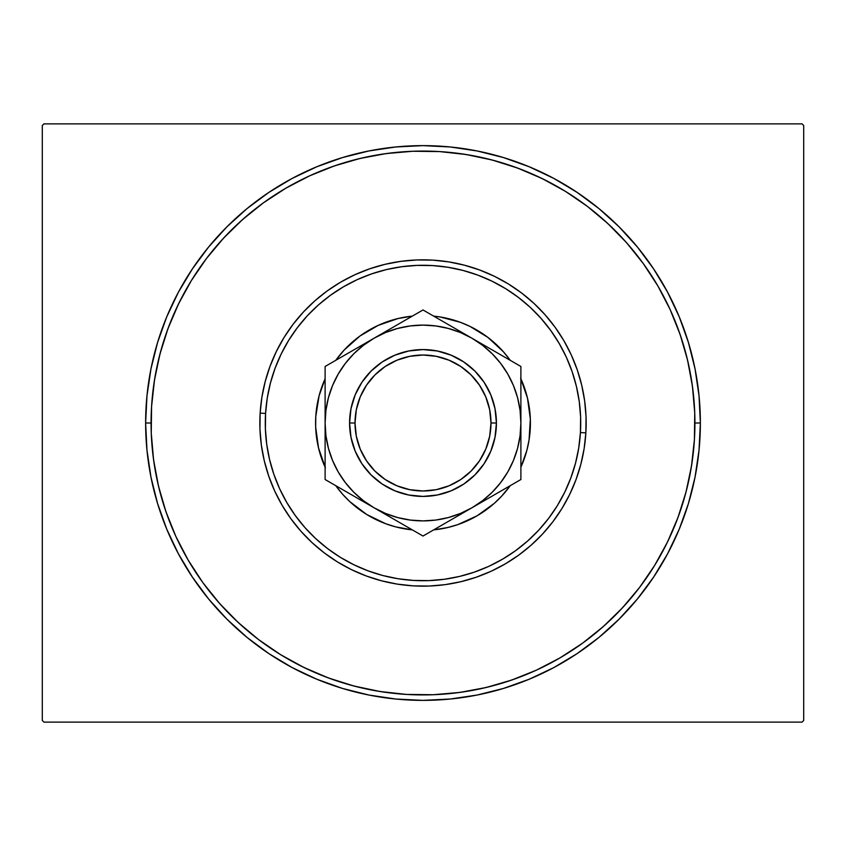 <?xml version="1.0" encoding="UTF-8"?>
<svg xmlns="http://www.w3.org/2000/svg" width="846" height="846" viewBox="0 0 846 846"><rect width="100%" height="100%" fill="white"/><g stroke="black" fill="none" stroke-linecap="round" stroke-linejoin="round"><path stroke-width="1.27" d="M145.628 423L151.074 423L145.628 423L146.971 450.188L150.958 477.112L157.578 503.518L166.747 529.141L178.379 553.749L192.38 577.099L208.592 598.957L226.876 619.124L247.043 637.408L268.901 653.62L292.251 667.621L316.859 679.253L342.482 688.422L368.888 695.042L395.812 699.029L423 700.372L450.188 699.029L477.112 695.042L503.518 688.422L529.141 679.253L553.749 667.621L577.099 653.62L598.957 637.408L619.124 619.124L637.408 598.957L653.62 577.099L667.621 553.749L679.253 529.141L688.422 503.518L695.042 477.112L699.029 450.188L700.372 423A277.372 277.372 0 0 1 423 700.372A277.372 277.372 0 0 1 145.628 423A277.372 277.372 0 0 1 423 145.628A277.372 277.372 0 0 1 700.372 423L699.029 395.812L695.042 368.888L688.422 342.482L679.253 316.859L667.621 292.251L653.62 268.901L637.408 247.043L619.124 226.876L598.957 208.592L577.099 192.38L553.749 178.379L529.141 166.747L503.518 157.578L477.112 150.958L450.188 146.971L423 145.628L395.812 146.971L368.888 150.958L342.482 157.578L316.859 166.747L292.251 178.379L268.901 192.38L247.043 208.592L226.876 226.876L208.592 247.043L192.38 268.901L178.379 292.251L166.747 316.859L157.578 342.482L150.958 368.888L146.971 395.812L145.628 423M694.926 423L700.372 423L694.926 423M802.071 123.876L43.929 123.876L802.071 123.876L803.7 125.515L803.7 720.485L803.7 125.515L802.071 123.876M43.929 722.124L802.071 722.124L43.929 722.124L42.3 720.485L42.3 125.515L42.3 720.485L43.929 722.124M803.7 720.485L802.071 722.124L803.7 720.485M42.3 125.515L43.929 123.876L42.3 125.515M693.075 391.264L691.193 378.046M688.655 364.943L685.493 351.978M681.686 339.183L677.265 326.588M629.921 246.567L621.017 236.626M611.637 227.13L601.792 218.12M546.653 180.811L534.619 175.037M522.32 169.856L509.778 165.287M497.025 161.343L484.102 158.022M471.021 155.347L457.834 153.316M391.264 152.925L378.046 154.807M364.943 157.345L351.978 160.507M339.183 164.314L326.588 168.735M246.567 216.079L236.626 224.983M227.13 234.363L218.12 244.208M180.811 299.347L175.037 311.381M169.856 323.68L165.287 336.222M161.343 348.975L158.022 361.898M155.347 374.979L153.316 388.166M152.925 454.736L154.807 467.954M157.345 481.057L160.507 494.022M164.314 506.817L168.735 519.412M216.079 599.433L224.983 609.374M234.363 618.87L244.208 627.88M299.347 665.189L311.381 670.963M323.68 676.144L336.222 680.713M348.975 684.657L361.898 687.978M374.979 690.653L388.166 692.684M454.736 693.075L467.954 691.193M481.057 688.655L494.022 685.493M506.817 681.686L519.412 677.265M599.433 629.921L609.374 621.017M618.87 611.637L627.88 601.792M665.189 546.653L670.963 534.619M676.144 522.32L680.713 509.778M684.657 497.025L687.978 484.102M690.653 471.021L692.684 457.834M585.855 432.877L580.43 432.549A157.716 157.716 0 0 1 413.451 580.43A157.716 157.716 0 0 1 265.57 413.451L260.145 413.123A163.162 163.162 0 0 0 413.123 585.855A163.162 163.162 0 0 0 585.855 432.877A163.162 163.162 0 0 1 413.123 585.855A163.162 163.162 0 0 1 260.145 413.123A163.162 163.162 0 0 1 432.877 260.145A163.162 163.162 0 0 1 585.855 432.877L586.045 416.867L584.66 400.909L581.71 385.173L577.236 369.797L571.283 354.939L563.901 340.727L555.156 327.317L545.141 314.828L533.953 303.376L521.686 293.076L508.478 284.023L494.445 276.314L479.724 270.022L464.454 265.2L448.792 261.89L432.877 260.145L416.867 259.955L400.909 261.34L385.173 264.29L369.797 268.764L354.939 274.717L340.727 282.099L327.317 290.844L314.828 300.859L303.376 312.047L293.076 324.314L284.023 337.522L276.314 351.555L270.022 366.276L265.2 381.546L261.89 397.208L260.145 413.123L259.955 429.134L261.34 445.091L264.29 460.827L268.764 476.203L274.717 491.061L282.099 505.274L290.844 518.683L300.859 531.172L312.047 542.624L324.314 552.924L337.522 561.977L351.555 569.686L366.276 575.978L381.546 580.8L397.208 584.11L413.123 585.855L429.134 586.045L445.091 584.66L460.827 581.71L476.203 577.236L491.061 571.283L505.274 563.901L518.683 555.156L531.172 545.141L542.624 533.953L552.924 521.686L561.977 508.478L569.686 494.445L575.978 479.724L580.8 464.454L584.11 448.792L585.855 432.877A163.162 163.162 0 0 0 432.877 260.145A163.162 163.162 0 0 0 260.145 413.123L265.57 413.451L265.39 428.933L266.733 444.351L269.578 459.568L273.903 474.426L279.656 488.798L286.805 502.524L295.254 515.489L304.93 527.566L315.748 538.638L327.603 548.599L340.367 557.345L353.935 564.79L368.169 570.881L382.921 575.544L398.075 578.738L413.451 580.43L428.933 580.61L444.351 579.267L459.568 576.422L474.426 572.097L488.798 566.344L502.524 559.195L515.489 550.746L527.566 541.07L538.638 530.252L548.599 518.397L557.345 505.633L564.79 492.065L570.881 477.831L575.544 463.079L578.738 447.925L580.43 432.549L580.61 417.067L579.267 401.649L576.422 386.432L572.097 371.574L566.344 357.202L559.195 343.476L550.746 330.511L541.07 318.434L530.252 307.362L518.397 297.401L505.633 288.655L492.065 281.21L477.831 275.119L463.079 270.456L447.925 267.262L432.549 265.57L417.067 265.39L401.649 266.733L386.432 269.578L371.574 273.903L357.202 279.656L343.476 286.805L330.511 295.254L318.434 304.93L307.362 315.748L297.401 327.603L288.655 340.367L281.21 353.935L275.119 368.169L270.456 382.921L267.262 398.075L265.57 413.451A157.716 157.716 0 0 1 432.549 265.57A157.716 157.716 0 0 1 580.43 432.549L585.855 432.877M520.618 378.194L527.481 398.096A107.41 107.41 0 0 0 520.893 378.797A107.41 107.41 0 0 1 530.22 429.504A107.41 107.41 0 0 0 530.336 418.96L529.057 439.973L526.889 450.294L520.893 467.204A107.41 107.41 0 0 0 530.22 429.504A107.41 107.41 0 0 1 520.893 467.204M433.67 316.118L439.973 316.943A107.41 107.41 0 0 0 433.67 316.118A107.41 107.41 0 0 1 510.233 360.322A107.41 107.41 0 0 0 488.026 337.512M487.909 337.417A107.41 107.41 0 0 0 479.344 331.558M479.196 331.463A107.41 107.41 0 0 0 460.34 322.284L470.038 326.429L487.973 337.469L503.412 351.788L510.233 360.322M337.417 358.091A107.41 107.41 0 0 0 335.767 360.322L344.248 349.958L360.005 335.999L378.194 325.382L398.096 318.519A107.41 107.41 0 0 0 378.268 325.34M378.109 325.414A107.41 107.41 0 0 0 368.909 330.204M368.771 330.278A107.41 107.41 0 0 0 337.512 357.974M325.107 378.797A107.41 107.41 0 0 0 315.78 416.496A107.41 107.41 0 0 1 325.107 378.797L319.111 395.706L315.78 416.496A107.41 107.41 0 0 0 315.664 427.04L315.78 416.496A107.41 107.41 0 0 0 325.107 467.204A107.41 107.41 0 0 1 318.519 447.904L315.664 427.04M335.767 360.322A107.41 107.41 0 0 1 412.33 316.118L398.096 318.519M670.117 309.509L680.068 334.329L687.523 359.952L692.43 386.188L694.735 412.774L694.429 439.455A271.926 271.926 0 0 1 406.545 694.429A271.926 271.926 0 0 1 151.571 406.545A271.926 271.926 0 0 1 439.455 151.571A271.926 271.926 0 0 1 694.429 439.455L691.51 465.977L686 492.097L677.963 517.541L667.473 542.075L654.624 565.466L639.544 587.484L622.381 607.914L603.293 626.569L582.471 643.256L559.957 657.924M510.233 485.678L501.752 496.042L494.212 503.412L477.165 515.753L458.024 524.541L447.904 527.481L433.67 529.882A107.41 107.41 0 0 0 510.233 485.678A107.41 107.41 0 0 1 508.583 487.909M406.027 529.057A107.41 107.41 0 0 0 412.33 529.882L395.706 526.889L385.66 523.716L366.73 514.495L349.958 501.752L342.588 494.212L335.767 485.678A107.41 107.41 0 0 0 357.974 508.488M325.382 467.806L318.519 447.904M439.973 316.943L460.34 322.284M527.481 398.096L530.336 418.96M175.883 536.491L165.932 511.671L158.477 486.048L153.57 459.812L151.265 433.226L151.571 406.545L154.49 380.023L160 353.903L168.037 328.46L178.527 303.925L191.376 280.534L206.456 258.516L223.619 238.086L242.707 219.431L263.529 202.744L286.043 188.076M309.509 175.883L334.329 165.932L359.952 158.477L386.188 153.57L412.774 151.265L439.455 151.571L465.977 154.49L492.097 160L517.541 168.037L542.075 178.527L565.466 191.376L587.484 206.456L607.914 223.619L626.569 242.707L643.256 263.529L657.924 286.043M536.491 670.117L511.671 680.068L486.048 687.523L459.812 692.43L433.226 694.735L406.545 694.429L380.023 691.51L353.903 686L328.46 677.963L303.925 667.473L280.534 654.624L258.516 639.544L238.086 622.381L219.431 603.293L202.744 582.471L188.076 559.957M677.963 517.541L667.473 542.075M560.115 657.828L536.438 670.138M328.46 677.963L303.925 667.473M188.172 560.115L175.862 536.438M168.037 328.46L178.527 303.925M285.885 188.172L309.562 175.862M517.541 168.037L542.075 178.527M657.828 285.885L670.138 309.562M358.091 508.583A107.41 107.41 0 0 0 366.656 514.442M366.804 514.537A107.41 107.41 0 0 0 385.66 523.716M447.904 527.481A107.41 107.41 0 0 0 467.732 520.66M467.891 520.586A107.41 107.41 0 0 0 477.091 515.796M477.229 515.722A107.41 107.41 0 0 0 508.488 488.026M412.33 529.882A107.41 107.41 0 0 1 335.767 485.678M500.79 482.421L500.071 483.362M493.239 491.188L490.743 493.662M484.303 499.32L481.712 501.329M434.696 529.289L471.931 507.79M363.579 500.79L362.638 500.071M354.812 493.239L352.338 490.743M346.68 484.303L344.671 481.712M338.326 472.131L337.734 471.106M345.21 363.579L345.929 362.638M352.761 354.812L355.257 352.338M361.697 346.68L364.288 344.671M384.761 332.044L374.069 338.21M482.421 345.21L483.362 345.929M491.188 352.761L493.662 355.257M499.32 361.697L501.329 364.288M507.674 373.869L508.266 374.894M332.541 385.575L328.438 397.662L325.943 410.257M337.586 375.169L338.104 374.26M362.395 346.12L363.22 345.485M410.257 325.943L397.662 328.438L385.533 332.563L374.048 338.22L363.41 345.337L353.776 353.776L345.337 363.41L338.22 374.048L332.563 385.533M460.425 332.541L448.338 328.438L435.743 325.943M499.88 362.395L500.515 363.22M520.057 410.257L517.562 397.662L513.437 385.533L507.78 374.048L500.663 363.41L492.224 353.776L482.59 345.337L471.952 338.22L460.467 332.563M513.459 460.425L517.562 448.338L520.057 435.743M508.414 470.831L507.896 471.74M483.605 499.88L482.78 500.515M435.743 520.057L448.338 517.562L460.467 513.437L471.952 507.78L482.59 500.663L492.224 492.224L500.663 482.59L507.78 471.952L513.437 460.467M385.575 513.459L397.662 517.562L410.257 520.057M346.12 483.605L345.485 482.78M325.943 435.743L328.438 448.338L332.563 460.467L338.22 471.952L345.337 482.59L353.776 492.224L363.41 500.663L374.048 507.78L385.533 513.437M496.422 423L490.987 423A67.987 67.987 0 0 1 423 490.987A67.987 67.987 0 0 1 355.013 423L349.578 423A73.422 73.422 0 0 0 423 496.422A73.422 73.422 0 0 0 496.422 423A73.422 73.422 0 0 1 423 496.422A73.422 73.422 0 0 1 349.578 423L350.995 408.681L355.172 394.902L361.951 382.212L371.087 371.087L382.212 361.951L394.902 355.172L408.681 350.995L423 349.578L437.319 350.995L451.098 355.172L463.788 361.951L474.913 371.087L484.049 382.212L490.828 394.902L495.005 408.681L496.422 423L495.005 437.319L490.828 451.098L484.049 463.788L474.913 474.913L463.788 484.049L451.098 490.828L437.319 495.005L423 496.422L408.681 495.005L394.902 490.828L382.212 484.049L371.087 474.913L361.951 463.788L355.172 451.098L350.995 437.319L349.578 423A73.422 73.422 0 0 1 423 349.578A73.422 73.422 0 0 1 496.422 423A73.422 73.422 0 0 0 423 349.578A73.422 73.422 0 0 0 349.578 423L355.013 423L356.325 436.261L360.195 449.015L366.477 460.774L374.926 471.074L385.226 479.523L396.986 485.805L409.739 489.675L423 490.987L436.261 489.675L449.015 485.805L460.774 479.523L471.074 471.074L479.523 460.774L485.805 449.015L489.675 436.261L490.987 423L489.675 409.739L485.805 396.986L479.523 385.226L471.074 374.926L460.774 366.477L449.015 360.195L436.261 356.325L423 355.013L409.739 356.325L396.986 360.195L385.226 366.477L374.926 374.926L366.477 385.226L360.195 396.986L356.325 409.739L355.013 423A67.987 67.987 0 0 1 423 355.013A67.987 67.987 0 0 1 490.987 423L496.422 423M353.998 349.8L325.107 366.477L325.107 399.534M325.107 396.002L325.107 400.211M411.283 316.732L325.107 366.477L325.107 415.555M418.326 312.66L374.048 338.22A97.893 97.893 0 0 1 520.893 423L520.893 366.477L423 309.964L399.344 323.616M481.691 343.846L423 309.964L411.346 316.69M509.197 359.73L471.952 338.22M516.219 363.78L497.237 352.824M520.893 408.195L520.893 399.101M520.893 433.586L520.893 427.198M520.893 446.466L520.893 423L520.057 410.225M492.002 496.2L520.893 479.523L520.893 445.789M427.484 533.445L471.952 507.78A97.893 97.893 0 0 1 325.107 423L325.107 423.042M394.109 519.359L423 536.036L446.656 522.384M325.943 410.225L325.107 423L325.107 479.523L423 536.036L434.654 529.31M325.107 437.805L325.107 446.91M363.008 501.403L386.717 515.087M336.793 486.27L374.048 507.78M329.781 482.22L348.764 493.176M325.107 408.195L325.107 399.82M325.107 408.29L325.107 423A97.893 97.893 0 0 1 374.048 338.22L361.39 345.538M348.764 352.824L338.315 358.852L348.827 352.782M329.781 363.78L336.761 359.751L329.781 363.78M461.239 332.044L465.49 334.498L461.239 332.044M427.674 312.66L434.654 316.69L427.674 312.66M520.893 396.002L520.893 399.82M459.082 515.203L520.893 479.523L520.893 423A97.893 97.893 0 0 1 471.952 507.78L484.61 500.462M507.695 487.137L497.237 493.176L507.695 487.137M516.219 482.22L509.239 486.249L516.219 482.22M520.893 437.805L520.893 446.18M386.918 515.203L380.51 511.502L386.918 515.203M409.802 528.412L399.344 522.384L409.802 528.412M418.516 533.445L411.346 529.31L418.516 533.445M325.943 435.775L325.107 423L325.107 437.773L325.107 427.198M325.107 437.773L325.107 446.18M500.642 482.622L507.78 471.952M520.893 423.042L520.893 415.555M345.358 363.378L338.22 374.048M325.107 430.403L325.107 425.041M325.107 452.102L325.107 446.477M325.107 471.56L325.107 466.083M353.998 496.2L348.827 493.218M451.891 519.359L446.72 522.342M492.002 349.8L497.173 352.782M520.893 415.598L520.893 399.524M520.893 373.784L520.893 379.917M451.901 326.641L459.283 330.913M394.099 326.641L399.28 323.658M410.225 520.057L423 520.893L435.775 520.057M520.057 435.775L520.893 423M435.775 325.943L423 325.107L410.225 325.943M520.893 379.939L520.893 393.898L520.893 366.477L509.239 359.751M520.893 452.06L520.893 437.71M325.107 466.061L325.107 479.523L336.761 486.249"/></g></svg>
